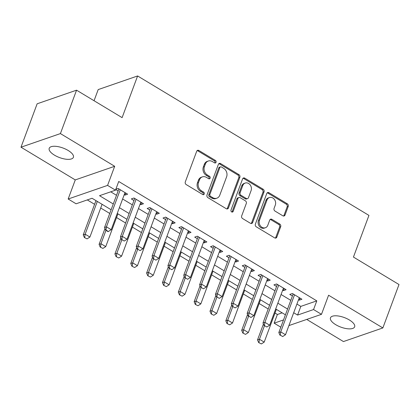 <?xml version="1.0" encoding="UTF-8"?>
<svg xmlns="http://www.w3.org/2000/svg" width="420" height="420" viewBox="0 0 420 420"><rect width="100%" height="100%" fill="white"/><g stroke="black" fill="none" stroke-linecap="round" stroke-linejoin="round"><path stroke-width="0.63" d="M216.064 162.298A1.386 1.15 70.9 0 0 215.418 160.451L198.891 150.491A1.979 1.638 70.9 0 0 197.61 150.323A1.979 1.638 70.9 0 0 196.702 151.258L185.293 181.934A1.979 1.638 70.9 0 0 186.218 184.574L202.739 194.539A1.386 1.15 70.9 0 0 203.627 192.15L201.49 190.864A6.332 5.25 70.9 0 1 198.539 182.406L199.49 179.855A6.332 5.25 70.9 0 1 202.403 176.867A6.332 5.25 70.9 0 1 206.498 177.398L208.635 178.689A1.386 1.15 70.9 0 0 209.522 176.3L207.386 175.014A6.332 5.25 70.9 0 1 204.435 166.556L205.385 164.005A6.332 5.25 70.9 0 1 208.294 161.018A6.332 5.25 70.9 0 1 212.389 161.548L214.531 162.839A1.386 1.15 70.9 0 0 216.064 162.298M214.835 162.971A1.386 1.15 70.9 0 0 214.352 160.818L197.825 150.859A1.979 1.638 70.9 0 0 197.117 150.623M203.044 194.67A1.386 1.15 70.9 0 0 202.561 192.518L200.424 191.231L201.49 190.864M208.94 178.82A1.386 1.15 70.9 0 0 208.457 176.668L206.32 175.382L207.386 175.014M349.372 319.977A12.899 5.082 -159.6 0 0 330.461 317.835A12.899 5.082 -159.6 0 0 335.732 324.686A12.899 5.082 -159.6 0 0 354.643 326.828A12.899 5.082 -159.6 0 0 349.372 319.977M68.124 150.454A12.899 5.082 -159.6 0 0 49.213 148.312A12.899 5.082 -159.6 0 0 54.49 155.164A12.899 5.082 -159.6 0 0 73.395 157.306A12.899 5.082 -159.6 0 0 68.124 150.454M282.844 215.801A1.979 1.638 70.9 0 0 284.119 215.964A1.979 1.638 70.9 0 0 285.033 215.035L288.23 206.425A1.979 1.638 70.9 0 0 287.312 203.784L268.957 192.722A1.979 1.638 70.9 0 0 267.677 192.559A1.979 1.638 70.9 0 0 266.768 193.489L255.36 224.165A1.979 1.638 70.9 0 0 256.279 226.81L274.633 237.872A1.979 1.638 70.9 0 0 275.914 238.035A1.979 1.638 70.9 0 0 276.822 237.106L280.691 226.706A1.979 1.638 70.9 0 0 279.767 224.065L271.913 219.334A1.979 1.638 70.9 0 0 270.632 219.166A1.979 1.638 70.9 0 0 269.724 220.101L267.808 225.257A5.292 4.389 70.9 0 1 265.377 227.75A5.292 4.389 70.9 0 1 260.484 225.992A5.292 4.389 70.9 0 1 259.486 220.238L266.999 200.041A5.292 4.389 70.9 0 1 269.43 197.547A5.292 4.389 70.9 0 1 274.323 199.306A5.292 4.389 70.9 0 1 275.315 205.06L274.066 208.425A1.979 1.638 70.9 0 0 274.99 211.066L282.844 215.801M296.919 304.043L300.815 306.39L316.79 300.872L313.562 309.55L321.484 314.328L288.907 325.584M76.555 90.179L60.412 133.586L21 147.205L37.144 103.798L76.555 90.179L122.11 117.637L137.608 75.962L368.944 215.402L353.446 257.072L399 284.529L382.856 327.936L328.587 295.229L321.484 314.328M21 147.205L75.269 179.912L114.681 166.294L60.412 133.586M114.681 166.294L107.578 185.393L115.5 190.171L99.524 195.689L113.279 203.978M316.79 300.872L118.729 181.487L115.5 190.171M239.862 177.272A1.979 1.638 70.9 0 0 238.938 174.631L220.589 163.569A1.979 1.638 70.9 0 0 219.308 163.401A1.979 1.638 70.9 0 0 218.4 164.335L206.992 195.011A1.979 1.638 70.9 0 0 207.911 197.652L226.265 208.714A1.979 1.638 70.9 0 0 227.546 208.882A1.979 1.638 70.9 0 0 228.454 207.947L239.862 177.272L238.796 177.639A1.979 1.638 70.9 0 0 237.878 174.998L219.524 163.936A1.979 1.638 70.9 0 0 218.815 163.7M244.771 178.148L263.125 189.21A1.979 1.638 70.9 0 1 264.049 191.851L252.641 222.527A1.979 1.638 70.9 0 1 251.727 223.461A1.979 1.638 70.9 0 1 250.451 223.293L242.597 218.558A1.979 1.638 70.9 0 1 241.673 215.917L246.298 203.474A1.979 1.638 70.9 0 0 245.38 200.834L240.167 197.694A1.979 1.638 70.9 0 0 238.891 197.526A1.979 1.638 70.9 0 0 237.977 198.46L233.163 211.412A1.386 1.15 70.9 0 1 230.984 210.1L242.582 178.915A1.979 1.638 70.9 0 1 243.495 177.98A1.979 1.638 70.9 0 1 244.771 178.148L243.705 178.516L262.059 189.578L263.125 189.21M306.726 319.426L343.445 341.56L382.856 327.936M124.236 194.654L124.982 195.106L127.643 194.182L118.141 188.454L115.847 189.247M140.081 204.204L140.826 204.656L143.488 203.737L133.985 198.004L131.318 198.922L133.964 200.519M155.925 213.754L156.671 214.205L159.332 213.287L149.83 207.553L147.163 208.478L149.809 210.068M171.77 223.309L172.515 223.755L175.182 222.836L165.674 217.103L163.007 218.027L165.653 219.618M187.614 232.859L188.359 233.305L191.027 232.386L181.519 226.658L178.857 227.577L181.498 229.168M203.459 242.408L204.204 242.86L206.871 241.936L197.363 236.208L194.702 237.127L197.342 238.718M219.303 251.958L220.048 252.41L222.716 251.486L213.208 245.758L210.546 246.677L213.187 248.273M235.148 261.508L235.898 261.959L238.56 261.041L229.052 255.308L226.391 256.226L229.031 257.822M250.992 271.058L251.743 271.509L254.405 270.59L244.897 264.857L242.235 265.781L244.876 267.372M266.842 280.613L267.587 281.059L270.249 280.14L260.741 274.407L258.079 275.331L260.72 276.922M282.686 290.162L283.432 290.608L286.094 289.69L276.586 283.962L273.924 284.881L276.565 286.471M110.728 191.819L116.508 195.3M122.624 198.986L132.352 204.85M138.469 208.535L148.197 214.4M154.313 218.09L164.041 223.949M170.158 227.64L179.886 233.504M186.002 237.19L195.731 243.054M201.847 246.74L211.575 252.604M217.691 256.289L227.419 262.154M233.541 265.839L243.264 271.703M249.386 275.394L259.109 281.253M265.23 284.944L274.953 290.803M281.075 294.494L290.798 300.358M115.736 189.535L118.12 190.969M298.531 299.712L299.276 300.163L301.938 299.24L292.43 293.512L289.769 294.431L292.409 296.021M87.297 199.915L94.589 204.314M100.706 208L109.757 213.454M116.55 217.549L125.601 223.004M132.395 227.099L141.446 232.554M148.239 236.654L157.29 242.104M164.084 246.204L173.135 251.659M179.928 255.754L188.979 261.209M195.773 265.303L204.823 270.758M211.622 274.853L220.668 280.308M227.467 284.403L236.513 289.858M243.311 293.953L252.357 299.407M259.156 303.508L268.202 308.963M275 313.058L277.379 314.491L282.151 312.842M137.608 75.962L98.196 89.586L94.054 100.721M280.817 327.191L274.15 323.169L283.521 319.935M277.379 314.491L274.15 323.169M111.127 209.759L92.069 198.266L76.088 203.789L68.166 199.012L107.578 185.393M75.269 179.912L68.166 199.012M293.69 312.727L297.586 315.074L313.562 309.55M119.395 207.669L129.124 213.533M135.24 217.219L144.968 223.083M151.084 226.769L160.813 232.633M166.929 236.318L176.657 242.183M182.774 245.873L192.502 251.732M198.618 255.423L208.346 261.282M214.463 264.973L224.191 270.837M230.312 274.522L240.035 280.387M246.157 284.072L255.88 289.937M262.001 293.622L271.724 299.486M277.846 303.177L287.569 309.036M285.421 314.816L275.699 308.952M269.577 305.261L259.849 299.402M253.733 295.712L244.004 289.847M237.888 286.162L228.16 280.298M222.043 276.612L212.315 270.748M206.199 267.062L196.471 261.198M190.355 257.512L180.626 251.648M174.51 247.958L164.782 242.099M158.666 238.408L148.937 232.549M142.821 228.858L133.093 222.994M126.977 219.308L117.248 213.444M300.815 306.39L297.586 315.074M124.982 195.106L125.748 193.042M140.826 204.656L141.593 202.592M156.671 214.205L157.437 212.142M172.515 223.755L173.282 221.692M188.359 233.305L189.126 231.242M204.204 242.86L204.976 240.797M220.048 252.41L220.82 250.346M235.898 261.959L236.665 259.896M251.743 271.509L252.509 269.446M267.587 281.059L268.354 278.995M283.432 290.608L284.198 288.545M299.276 300.163L300.043 298.1M208.294 161.018L207.228 161.385A6.332 5.25 70.9 0 0 204.32 164.372L205.385 164.005M206.32 175.382A6.332 5.25 70.9 0 1 203.369 166.929L204.32 164.372M202.403 176.867L201.338 177.235A6.332 5.25 70.9 0 0 198.424 180.222L199.49 179.855M200.424 191.231A6.332 5.25 70.9 0 1 197.474 182.779L198.424 180.222M226.973 208.95A1.979 1.638 70.9 0 0 227.388 208.315L238.796 177.639M221.414 166.987A1.386 1.15 70.9 0 0 219.881 167.522L209.864 194.45A1.386 1.15 70.9 0 0 210.509 196.297L212.767 197.657A6.332 5.25 70.9 0 0 216.862 198.188A6.332 5.25 70.9 0 0 219.77 195.206L226.616 176.799A6.332 5.25 70.9 0 0 223.666 168.347L221.414 166.987M220.516 166.871L219.45 167.239A1.386 1.15 70.9 0 0 218.815 167.89L219.881 167.522M216.862 198.188L215.796 198.555A6.332 5.25 70.9 0 1 211.701 198.025L209.444 196.665A1.386 1.15 70.9 0 1 208.798 194.817L218.815 167.89M251.155 223.529A1.979 1.638 70.9 0 0 251.575 222.894L262.983 192.218A1.979 1.638 70.9 0 0 262.059 189.578M238.891 197.526L237.825 197.899A1.979 1.638 70.9 0 0 236.912 198.828L232.097 211.78L233.163 211.412M231.934 212.084A1.386 1.15 70.9 0 0 232.097 211.78M251.102 190.565A5.292 4.389 70.9 0 0 250.105 184.816A5.292 4.389 70.9 0 0 245.212 183.057A5.292 4.389 70.9 0 0 242.781 185.551L240.135 192.665A1.979 1.638 70.9 0 0 241.054 195.31L246.267 198.45A1.979 1.638 70.9 0 0 247.548 198.613A1.979 1.638 70.9 0 0 248.456 197.684L251.102 190.565M245.212 183.057L244.146 183.424A5.292 4.389 70.9 0 0 241.715 185.918L242.781 185.551M247.548 198.613L246.482 198.98A1.979 1.638 70.9 0 1 245.201 198.817L239.988 195.678A1.979 1.638 70.9 0 1 239.069 193.032L241.715 185.918M243.705 178.516A1.979 1.638 70.9 0 0 243.002 178.28M269.43 197.547L268.364 197.92A5.292 4.389 70.9 0 0 265.934 200.413L266.999 200.041M265.377 227.75L264.311 228.118A5.292 4.389 70.9 0 1 259.418 226.359A5.292 4.389 70.9 0 1 258.421 220.605L265.934 200.413M275.342 238.109A1.979 1.638 70.9 0 0 275.756 237.473L279.625 227.078A1.979 1.638 70.9 0 0 278.702 224.432L270.848 219.702A1.979 1.638 70.9 0 0 270.139 219.466M283.547 216.038A1.979 1.638 70.9 0 0 283.967 215.402L287.165 206.797A1.979 1.638 70.9 0 0 286.246 204.152L267.892 193.09A1.979 1.638 70.9 0 0 267.183 192.853M95.96 200.613L83.228 234.848L85.15 234.187L89.901 237.053L102.081 204.304M84.378 237.547L87.077 238.87L84.378 237.547L83.228 234.848M97.325 201.437L85.15 234.187L84.698 237.436M89.901 237.053L87.077 238.87M106.003 230.076L105.683 230.186L108.061 231.62L108.381 231.504L106.003 230.076L106.454 226.826L104.538 227.488L118.739 189.289A2.016 1.67 70.9 0 0 118.844 188.879M125.002 192.591L111.206 229.688L106.454 226.826L120.251 189.725M108.381 231.504L111.206 229.688M104.538 227.488L105.683 230.186M104.979 228.527L99.073 244.398L100.994 243.737L105.745 246.603L117.926 213.853M100.223 247.097L102.921 248.42L100.223 247.097L99.073 244.398M105.971 230.354L100.994 243.737L100.543 246.986M105.745 246.603L102.921 248.42M120.823 238.077L114.923 253.953L116.839 253.286L121.59 256.153L133.77 223.403M116.067 256.646L118.766 257.969L116.067 256.646L114.923 253.953M121.816 239.909L116.839 253.286L116.387 256.536M121.59 256.153L118.766 257.969M136.668 247.627L130.767 263.503L132.683 262.836L137.434 265.703L149.615 232.953M131.911 266.196L134.61 267.519L131.911 266.196L130.767 263.503M137.66 249.459L132.683 262.836L132.232 266.086M137.434 265.703L134.61 267.519M152.513 257.182L146.612 273.053L148.528 272.391L153.279 275.252L165.459 242.508M147.756 275.751L150.454 277.069L147.756 275.751L146.612 273.053M153.505 259.009L148.528 272.391L148.076 275.641M153.279 275.252L150.454 277.069M121.847 239.626L124.226 241.059L121.847 239.626L122.299 236.376L120.383 237.038L134.584 198.839A2.016 1.67 70.9 0 0 134.689 198.429M140.847 202.141L127.05 239.243L122.299 236.376L136.096 199.28M124.226 241.059L127.05 239.243M120.383 237.038L121.527 239.736M137.692 249.175L140.07 250.609L137.692 249.175L138.143 245.926L136.227 246.587L150.434 208.388A2.016 1.67 70.9 0 0 150.533 207.979M156.691 211.691L142.895 248.792L138.143 245.926L151.94 208.829M140.07 250.609L142.895 248.792M136.227 246.587L137.372 249.286M153.536 258.725L155.915 260.159L153.536 258.725L153.988 255.476L152.072 256.137L166.278 217.943A2.016 1.67 70.9 0 0 166.378 217.534M172.536 221.246L158.739 258.342L153.988 255.476L167.785 218.379M155.915 260.159L158.739 258.342M152.072 256.137L153.216 258.836M169.381 268.275L171.759 269.708L169.381 268.275L169.832 265.025L167.916 265.692L182.123 227.493A2.016 1.67 70.9 0 0 182.222 227.084M188.381 230.795L174.584 267.892L169.832 265.025L183.629 227.929M171.759 269.708L174.584 267.892M167.916 265.692L169.06 268.385M168.357 266.732L162.456 282.602L164.372 281.941L169.124 284.807L181.303 252.058M163.601 285.301L166.299 286.624L163.601 285.301L162.456 282.602M169.349 268.559L164.372 281.941L163.921 285.191M169.124 284.807L166.299 286.624M185.225 277.825L187.603 279.258L185.225 277.825L185.677 274.575L183.761 275.242L197.967 237.043A2.016 1.67 70.9 0 0 198.067 236.633M204.225 240.345L190.433 277.442L185.677 274.575L199.474 237.478M187.603 279.258L190.433 277.442M183.761 275.242L184.905 277.935M184.202 276.281L178.3 292.152L180.217 291.491L184.968 294.357L197.148 261.608M179.445 294.851L182.144 296.173L179.445 294.851L178.3 292.152M185.194 278.108L180.217 291.491L179.765 294.74M184.968 294.357L182.144 296.173M201.07 287.38L203.448 288.808L201.07 287.38L201.521 284.13L199.605 284.792L213.811 246.593A2.016 1.67 70.9 0 0 213.916 246.183M220.07 249.895L206.278 286.991L201.521 284.13L215.318 247.028M203.448 288.808L206.278 286.991M199.605 284.792L200.755 287.49M200.046 285.831L194.145 301.702L196.061 301.04L200.818 303.907L212.993 271.157M195.295 304.4L197.988 305.723L195.295 304.4L194.145 301.702M201.038 287.658L196.061 301.04L195.61 304.29M200.818 303.907L197.988 305.723M216.919 296.93L219.292 298.363L216.919 296.93L217.366 293.68L215.45 294.341L229.656 256.142A2.016 1.67 70.9 0 0 229.761 255.733M235.919 259.445L222.122 296.546L217.366 293.68L231.163 256.583M219.292 298.363L222.122 296.546M215.45 294.341L216.599 297.04M215.891 295.381L209.99 311.257L211.906 310.59L216.662 313.457L228.837 280.707M211.139 313.95L213.833 315.273L211.139 313.95L209.99 311.257M216.883 297.213L211.906 310.59L211.454 313.84M216.662 313.457L213.833 315.273M232.764 306.479L235.137 307.913L232.764 306.479L233.21 303.23L231.294 303.891L245.501 265.692A2.016 1.67 70.9 0 0 245.606 265.283M251.764 268.994L237.967 306.096L233.21 303.23L247.007 266.133M235.137 307.913L237.967 306.096M231.294 303.891L232.444 306.59M231.735 304.931L225.834 320.806L227.75 320.14L232.507 323.006L244.687 290.257M226.984 323.5L229.677 324.823L226.984 323.5L225.834 320.806M232.727 306.763L227.75 320.14L227.304 323.389M232.507 323.006L229.677 324.823M248.609 316.029L250.982 317.462L248.609 316.029L249.055 312.779L247.139 313.441L261.345 275.242A2.016 1.67 70.9 0 0 261.45 274.838M267.608 278.549L253.811 315.646L249.055 312.779L262.852 275.683M250.982 317.462L253.811 315.646M247.139 313.441L248.288 316.139M247.579 314.48L241.678 330.356L243.595 329.695L248.351 332.556L260.531 299.806M242.828 333.055L245.522 334.373L242.828 333.055L241.678 330.356M248.572 316.312L243.595 329.695L243.149 332.945M248.351 332.556L245.522 334.373M264.453 325.579L266.826 327.012L264.453 325.579L264.899 322.329L262.983 322.991L277.19 284.797A2.016 1.67 70.9 0 0 277.294 284.387M283.453 288.099L269.656 325.195L264.899 322.329L278.696 285.233M266.826 327.012L269.656 325.195M262.983 322.991L264.133 325.689M263.429 324.035L257.523 339.906L259.439 339.245L264.196 342.111L276.376 309.362M258.673 342.605L261.366 343.928L258.673 342.605L257.523 339.906M264.416 325.862L259.439 339.245L258.993 342.494M264.196 342.111L261.366 343.928M280.298 335.129L282.671 336.562L280.298 335.129L280.744 331.879L278.828 332.546L293.034 294.346A2.016 1.67 70.9 0 0 293.139 293.937M299.297 297.649L285.5 334.745L280.744 331.879L294.541 294.782M282.671 336.562L285.5 334.745M278.828 332.546L279.977 335.239M214.352 160.818L215.418 160.451M202.561 192.518L203.627 192.15M208.457 176.668L209.522 176.3M203.369 166.929L204.435 166.556M197.474 182.779L198.539 182.406M197.825 150.859L198.891 150.491M227.388 208.315L228.454 207.947M219.524 163.936L220.589 163.569M237.878 174.998L238.938 174.631M208.798 194.817L209.864 194.45M209.444 196.665L210.509 196.297M211.701 198.025L212.767 197.657M262.983 192.218L264.049 191.851M251.575 222.894L252.641 222.527M236.912 198.828L237.977 198.46M239.069 193.032L240.135 192.665M239.988 195.678L241.054 195.31M245.201 198.817L246.267 198.45M258.421 220.605L259.486 220.238M270.848 219.702L271.913 219.334M278.702 224.432L279.767 224.065M279.625 227.078L280.691 226.706M275.756 237.473L276.822 237.106M267.892 193.09L268.957 192.722M286.246 204.152L287.312 203.784M287.165 206.797L288.23 206.425M283.967 215.402L285.033 215.035M119.238 189.116L118.739 189.289M135.083 198.665L134.584 198.839M150.927 208.22L150.434 208.388M166.772 217.77L166.278 217.943M182.616 227.32L182.123 227.493M198.46 236.87L197.967 237.043M214.305 246.419L213.811 246.593M230.155 255.969L229.656 256.142M245.999 265.524L245.501 265.692M261.844 275.074L261.345 275.242M277.688 284.623L277.19 284.797M293.533 294.173L293.034 294.346"/></g></svg>
